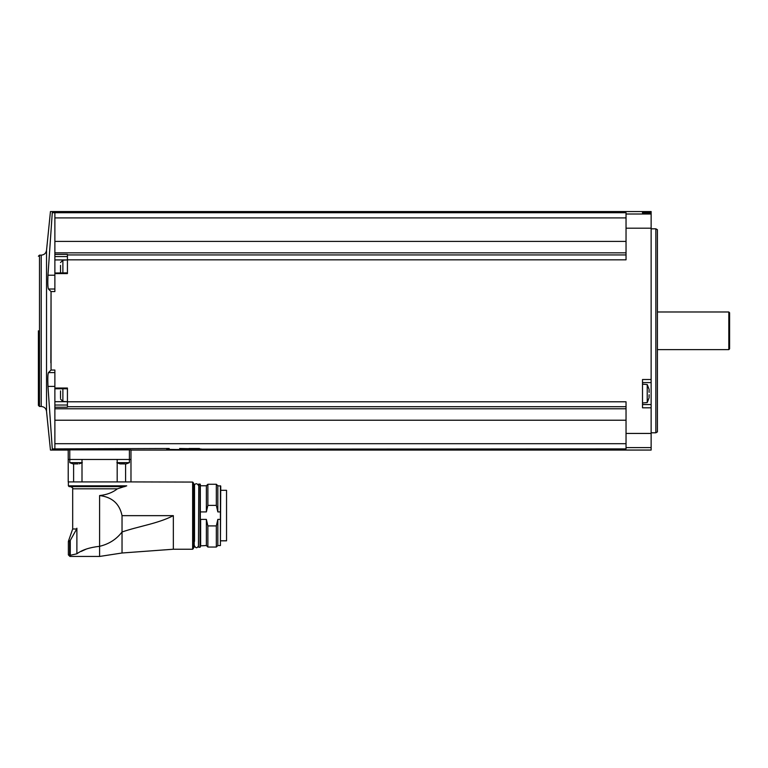 <?xml version="1.0" encoding="UTF-8"?>
<svg xmlns="http://www.w3.org/2000/svg" width="768" height="768" viewBox="0 0 768 768"><rect width="100%" height="100%" fill="white"/><g stroke="black" fill="none" stroke-linecap="round" stroke-linejoin="round"><path stroke-width="1.15" d="M72.787 463.824L69.782 462.653L69.782 459.475L68.218 459.475L68.218 481.91L130.982 481.91L130.982 459.475L69.782 459.475L69.782 449.827L68.218 449.856L130.982 449.856L130.982 459.475L130.982 450.058L651.139 450.058L651.139 211.555L50.448 211.555L46.531 250.339L46.531 411.274L50.448 450.058L68.218 450.058L68.218 459.475L68.218 449.856M201.59 449.146L626.035 448.896L626.035 447.61L651.139 447.61M179.626 448.493L199.651 448.896C214.166 449.779 154.512 449.779 169.008 448.896L167.069 449.146M48.058 374.141L48.442 372.595C47.798 374.141 47.645 378.749 47.971 386.4L52.282 448.915C49.872 450.442 49.872 450.442 52.282 448.915C49.872 450.442 49.872 450.442 52.282 448.915L169.219 448.493M54.874 448.896L54.874 443.702L626.035 443.702M54.874 372.595L48.442 372.595L51.053 370.042L54.874 370.042L54.874 408.768L626.035 408.768M54.874 443.702L54.874 408.768M67.43 259.824L67.43 254.39L54.874 254.39L54.874 212.717L626.035 212.717L626.035 259.824L67.43 259.824L67.43 273.581L54.874 273.581L54.874 291.571L51.053 291.571L50.861 362.861M51.053 370.042L51.053 291.571L48.442 289.018C47.798 287.462 47.645 282.854 47.971 275.213L52.282 212.698L54.874 212.717M626.035 406.694L67.43 406.694L67.43 388.032L54.874 388.032M67.43 401.789L626.035 401.789L626.035 447.61M651.139 379.517L642.509 379.517L642.509 407.808L651.139 407.808M54.874 254.39L54.874 273.581M54.874 273.014L67.43 272.861L67.43 268.042M67.43 254.928L626.035 254.928M54.874 252.845L626.035 252.845M642.509 212.102L642.509 212.928L651.139 212.928L642.509 212.928L642.509 212.102L651.139 212.102M52.282 212.698C49.872 211.171 49.872 211.171 52.282 212.698C49.872 211.171 49.872 211.171 52.282 212.698M54.874 217.91L626.035 217.91M54.874 241.392L626.035 241.392M67.43 406.694L67.43 407.222L54.874 407.222M54.874 420.221L626.035 420.221M46.531 250.339C45.984 253.286 44.218 254.89 41.222 255.139L41.222 406.474L39.494 406.474L38.4 405.379L38.4 330.806M655.853 228.816L657.418 229.718L657.418 431.894L655.853 432.797L655.853 228.816L651.139 228.816M728.813 311.981L729.6 312.758L729.6 348.854L728.813 349.632L728.813 311.981L657.418 311.981M642.509 404.554L651.139 404.554L642.509 404.554M642.509 382.589L651.139 382.589M642.509 402.989L647.222 402.576L647.222 384.566L642.509 384.154M649.142 392.419L649.027 390.97M649.142 389.76L649.094 390.874M649.142 394.723L649.094 396.269M649.142 397.392L649.027 396.173M54.874 289.018L48.442 289.018M54.874 401.683L67.43 401.683L62.88 401.414L62.88 388.762M54.874 388.762L67.43 388.762L67.43 393.571M62.88 272.861L62.88 260.198L67.43 259.93L54.874 259.93M60.528 398.083L60.528 390.902M60.528 397.392L60.528 394.723M60.528 272.554L60.528 265.373M60.528 271.862L60.528 269.194M117.187 462.653L129.408 462.653L129.408 449.827M120.365 463.92L121.2 463.92L120.365 463.92M119.856 463.824L116.861 462.653M125.069 463.92L121.171 463.882M69.782 462.653L82.003 462.653M73.286 463.92L74.122 463.92L73.286 463.92M78 463.92L74.122 463.92M68.371 481.91L68.371 485.837L126.73 485.837C132.115 480.883 132.115 480.883 126.73 485.837L117.389 488.822C112.704 492.528 106.781 494.784 99.6 495.562C112.128 497.088 119.606 503.779 122.035 515.654L173.347 515.654L173.347 549.226L192.643 549.226L192.643 482.074L130.819 481.91M173.347 549.226L122.035 552.998L122.035 531.994C138.912 526.157 157.699 523.699 173.347 515.654M122.035 515.654L122.035 531.994C116.438 539.309 108.95 544.08 99.6 546.317L99.6 495.562M122.035 552.998L99.6 556.445L99.6 546.317C89.626 547.411 82.061 549.907 76.886 553.805L76.886 528.202L76.685 528.989L72.682 528.989L72.682 488.822L117.389 488.822M86.179 549.12L81.11 551.453M76.886 553.805L69.878 555.37L69.936 556.445L68.371 554.88L69.878 555.37M72.682 528.989L68.611 540.691L70.147 540.691L69.658 541.526L76.685 528.989M68.371 485.837L69.158 486.624L124.925 486.624M73.603 481.91L73.603 463.978M82.003 481.91L82.003 459.475M117.187 481.91L117.187 459.475M125.587 481.91L125.587 463.978M192.643 549.226L193.43 548.448L193.43 482.851L192.643 482.074M193.747 484.032L194.218 547.267L193.43 491.443M194.218 547.267L194.218 484.032M194.525 541.325L194.525 485.443C193.402 486.528 195.898 481.123 198.451 485.443M198.451 541.325L198.451 545.856C197.146 548.39 195.84 548.39 194.525 545.856M198.451 546.95L198.768 484.032L198.451 546.95M217.834 511.91L217.834 485.76L216.336 484.262L216.336 505.382L217.834 511.91L220.416 511.91L220.416 545.539L217.834 545.539L216.336 547.037L207.869 547.037L207.869 525.917L206.371 519.389L206.371 545.539L200.333 545.856L200.333 541.325L200.333 546.95L200.333 484.349L198.768 484.032M200.333 545.856L200.333 489.974M200.333 509.914L200.333 485.443M200.65 511.91L206.371 511.91L206.371 485.76L200.65 485.76M206.371 511.91L207.869 505.382L207.869 484.262L206.371 485.76M216.336 505.382L207.869 505.382M220.416 545.539L220.733 486.067L217.834 485.76M220.733 486.211L220.733 490.31L226.541 490.31L226.541 540.835L220.733 540.835L226.541 540.835M217.834 545.539L217.834 519.389L216.336 525.917L207.869 525.917M220.416 519.389L217.834 519.389M216.336 547.037L216.336 525.917M206.371 519.389L200.65 519.389L200.333 521.386M199.43 448.493L189.034 448.493M626.035 433.43L651.139 433.43M626.035 228.182L651.139 228.182M626.035 214.003L651.139 214.003M39.494 406.474L39.494 255.139L38.4 256.234M54.874 275.213L47.971 275.213M54.874 386.4L47.971 386.4M67.43 405.034L54.874 405.034M67.43 256.579L54.874 256.579M70.272 540.547L70.272 555.274M68.611 540.691L68.371 541.526L69.658 541.526L69.658 554.88M198.768 547.267L200.016 547.267L200.016 484.032M220.416 511.91L220.416 485.76M200.65 545.539L200.65 519.389M226.541 540.768L220.733 540.768M41.222 406.474C44.218 406.723 45.984 408.326 46.531 411.274M41.222 255.139L39.494 255.139M655.853 432.797L651.139 432.797M728.813 349.632L657.418 349.632M648.998 389.059L647.222 384.566M647.222 402.576L648.998 398.083M62.88 401.414L60.528 399.062M62.88 260.198L60.528 262.55M129.408 462.653L126.403 463.824M82.339 462.653L79.334 463.824M72.682 488.822C73.238 488.266 72.499 487.536 70.493 486.624M68.371 554.88L68.371 541.526M99.6 556.445L69.936 556.445M216.336 484.262L207.869 484.262M206.371 545.539L207.869 547.037"/></g></svg>
